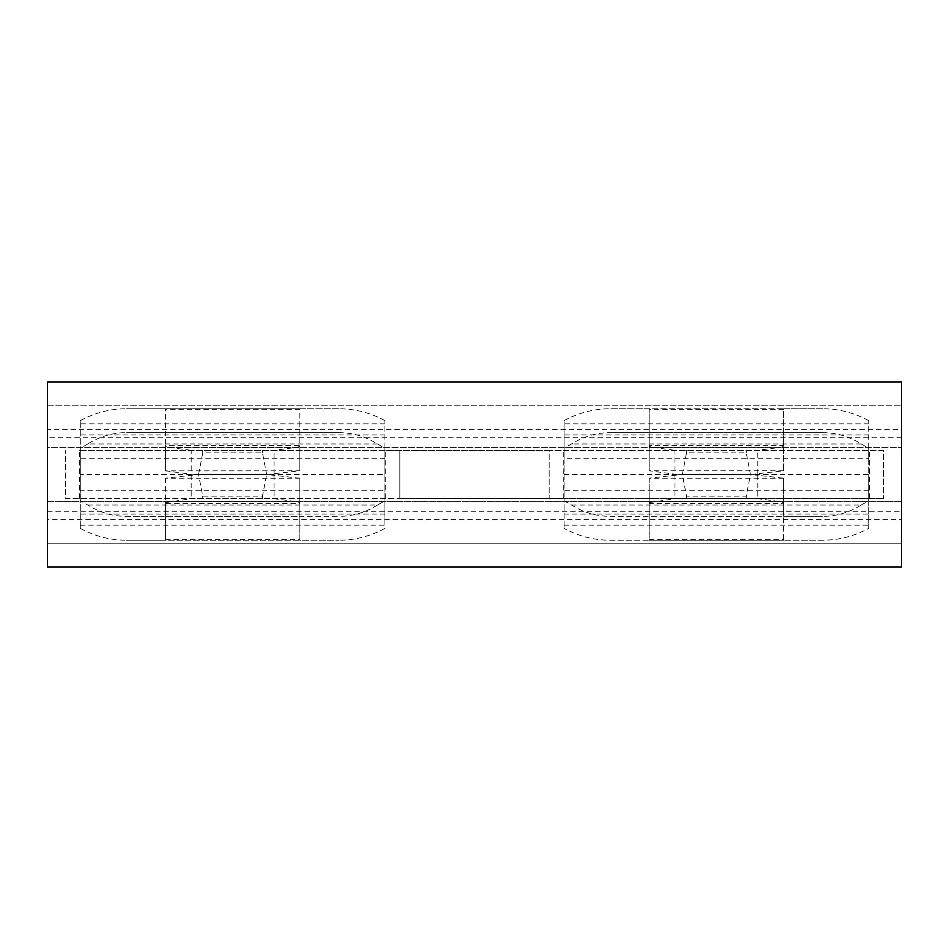 <?xml version="1.0" encoding="UTF-8"?>
<svg xmlns="http://www.w3.org/2000/svg" width="949" height="949" viewBox="0 0 949 949"><rect width="100%" height="100%" fill="white"/><g stroke="black" fill="none" stroke-linecap="round" stroke-linejoin="round"><path stroke-width="0.71" stroke-dasharray="4.75 3.56" d="M564.086 498.391L399.837 498.391L399.837 450.609L399.837 498.391L65.374 498.391L65.362 450.609L65.362 498.391L883.638 498.391L564.086 498.391L564.097 528.391L564.097 500.752L571.523 505.034C583.813 512.626 596.672 516.386 610.1 516.303L649.199 516.303L649.199 478.154L682.355 474.512L750.434 474.512L746.258 496.113L686.53 496.113L682.355 474.512L686.53 452.887L746.258 452.887L750.434 474.488L682.355 474.488L674.988 474.203L674.988 450.301L757.8 450.301L781.122 447.252L651.666 447.252L674.988 450.301M610.1 516.303L822.688 516.303L783.589 516.303L783.589 478.154L750.434 474.512L783.589 470.846L783.589 446.386L781.122 447.252M564.097 525.177L868.703 525.177L868.703 420.609L868.703 448.248L861.265 443.966C848.999 436.35 836.14 432.602 822.688 432.697L783.589 432.697L783.589 470.846M783.589 470.787L649.199 470.787L674.988 474.203M649.199 470.846L649.199 446.386L651.666 447.252M649.199 446.386L649.199 408.805L783.589 408.805L783.589 445.306L649.199 445.306M783.589 446.386L783.589 445.306M868.703 420.609C853.886 412.673 838.548 408.734 822.688 408.805L783.589 408.805L783.589 432.697L649.199 432.697L649.199 470.787M822.688 432.697L610.1 432.697L649.199 432.697L649.199 408.805L610.1 408.805L822.688 408.805M868.703 423.823L564.097 423.823L564.097 420.609L564.097 448.248L571.523 443.966C583.813 436.374 596.672 432.614 610.1 432.697M564.097 420.609C578.914 412.673 594.252 408.734 610.1 408.805M564.097 423.823L564.097 498.415M868.703 448.248L868.703 458.711L564.097 458.711L564.097 448.248M564.097 458.711L564.097 500.752M868.703 525.177L868.703 528.391C853.886 536.327 838.548 540.266 822.688 540.195L783.589 540.195L783.589 516.303L649.199 516.303L649.199 540.195L610.1 540.195C594.252 540.266 578.914 536.327 564.097 528.391M649.199 478.154L649.199 502.614L674.988 498.7L686.53 498.391L757.8 498.7L781.122 501.748L651.666 501.748M649.199 539.59L783.589 539.59L783.589 540.195L649.199 540.195L649.199 502.614M571.523 505.034L861.265 505.034C848.999 512.65 836.14 516.398 822.688 516.303M783.589 539.59L783.589 503.694L649.199 503.694M783.589 478.154L783.589 503.694M822.688 540.195L610.1 540.195M385.733 498.391L385.733 450.609L80.297 450.609L80.297 528.391L80.297 500.752L87.735 505.034C100.001 512.65 112.86 516.398 126.312 516.303L338.9 516.303L299.801 516.303L299.801 478.213L165.411 478.213L198.566 474.512L202.742 496.113L262.47 496.113L266.645 474.512L198.566 474.512L202.742 452.887L262.47 452.887L266.645 474.488L198.566 474.488L191.2 474.203L191.2 450.301L274.012 450.301L297.334 447.252L167.878 447.252L191.2 450.301M868.703 458.711L868.703 474.5L564.097 474.5M783.589 502.614L781.122 501.748M861.265 505.034L868.703 500.752L868.703 474.5M868.703 528.391L868.703 500.752M299.801 478.213L266.645 474.512L299.801 470.846L299.801 446.386L297.334 447.252M783.589 478.213L649.199 478.213M80.297 525.177L384.914 525.177L384.914 420.609L384.914 448.248L377.477 443.966C365.211 436.35 352.34 432.602 338.9 432.697L299.801 432.697L299.801 408.805L165.411 408.805L165.411 446.386L167.878 447.252M384.914 420.609C370.086 412.673 354.748 408.734 338.9 408.805L299.801 408.805L299.801 445.306L165.411 445.306M299.801 446.386L299.801 445.306M338.9 432.697L126.312 432.697L299.801 432.697L299.801 470.787L165.411 470.846L165.411 446.386M165.411 470.846L191.2 474.203M338.9 408.805L126.312 408.805L165.411 408.805L165.411 470.787M563.267 498.391L563.267 450.609L549.163 450.609L549.163 498.391L549.163 450.609L385.733 450.609M79.479 498.391L79.479 450.609L883.638 450.609L883.638 498.391L883.638 450.609L564.097 450.585M563.267 450.609L564.086 450.609M377.477 443.966L87.735 443.966C100.001 436.35 112.86 432.602 126.312 432.697M79.479 450.609L80.297 450.609L80.297 420.609L80.297 474.5L384.914 474.5L384.914 490.289L80.297 490.289L80.297 474.5M384.914 448.248L384.914 474.5M87.735 443.966L80.297 448.248M80.297 420.609C95.125 412.673 110.452 408.734 126.312 408.805M384.914 525.177L384.914 490.289M87.735 505.034L377.477 505.034L384.914 500.752M80.297 500.752L80.297 490.289M80.297 528.391C95.102 536.339 110.44 540.278 126.312 540.195L338.9 540.195L299.801 540.195L299.801 503.694L165.411 503.694L165.411 539.59L299.801 539.59M384.914 528.391C370.098 536.339 354.772 540.278 338.9 540.195M377.477 505.034C365.211 512.65 352.34 516.398 338.9 516.303M126.312 516.303L299.801 516.303L299.801 540.195L165.411 540.195L165.411 539.59M165.411 478.213L165.411 540.195L126.312 540.195M165.411 478.154L165.411 502.614L191.2 498.7L262.47 498.391L274.012 498.7L297.334 501.748L299.801 502.614L299.801 503.694M165.411 502.614L165.411 503.694M299.801 478.154L299.801 502.614M47.45 405.816L901.55 405.816L47.45 405.816L47.45 543.184L901.55 543.184L901.55 405.816L901.55 429.707L47.45 429.707L47.45 405.816M901.55 519.293L901.55 543.184L47.45 543.184L47.45 501.38L901.55 501.38L47.45 501.38L47.45 567.075L901.55 567.075L901.55 501.38L901.55 519.293L47.45 519.293M901.55 429.707L901.55 381.925L47.45 381.925L47.45 447.62L901.55 447.62L47.45 447.62L47.45 429.707M686.53 452.887L686.53 450.609M746.258 452.887L746.258 450.609M757.8 474.203L757.8 450.301M783.589 409.41L649.199 409.41M861.265 443.966L571.523 443.966M868.703 434.891L564.097 434.891M674.988 474.797L674.988 498.7M746.258 496.113L746.258 498.391M686.53 496.113L686.53 498.391M202.742 452.887L202.742 450.609M262.47 452.887L262.47 450.609M868.703 490.289L564.097 490.289M274.012 474.203L274.012 450.301M564.097 514.109L868.703 514.109M757.8 474.797L757.8 498.7M299.801 409.41L165.411 409.41M869.521 498.391L869.521 450.609M384.914 498.415L384.914 450.585M384.914 458.711L80.297 458.711M384.914 423.823L80.297 423.823M384.914 434.891L80.297 434.891M80.297 498.415L80.297 450.585M384.914 514.109L80.297 514.109M167.878 501.748L297.334 501.748M191.2 474.797L191.2 498.7M274.012 474.797L274.012 498.7M262.47 496.113L262.47 498.391M202.742 496.113L202.742 498.391M47.45 511.25L901.55 511.25M901.55 437.75L47.45 437.75"/><path stroke-width="1.42" d="M901.55 567.075L47.45 567.075L47.45 381.925L901.55 381.925L901.55 567.075"/></g></svg>
